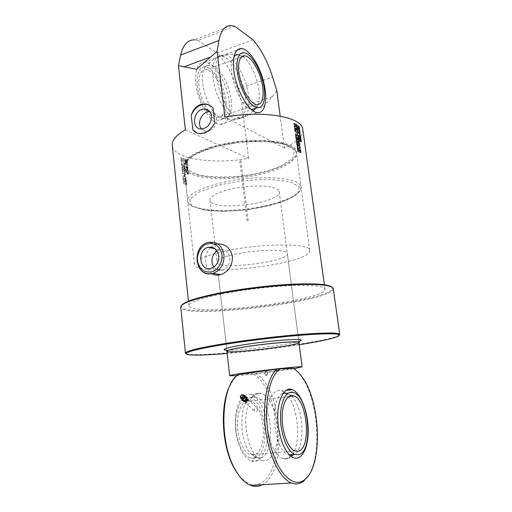 <?xml version="1.0" encoding="UTF-8"?>
<svg xmlns="http://www.w3.org/2000/svg" width="512" height="512" viewBox="0 0 512 512"><rect width="100%" height="100%" fill="white"/><g stroke="black" fill="none" stroke-linecap="round" stroke-linejoin="round"><path stroke-width="0.38" stroke-dasharray="2.56 1.92" d="M278.707 190.483C275.866 186.304 258.79 184.685 240.973 187.232C223.13 189.728 209.344 195.686 210.01 200.134C210.285 212.019 281.626 203.386 279.238 191.757L278.707 190.483M236.538 375.674C249.754 374.739 280.237 371.078 294.291 368.736M248.198 220.736L240.819 160.07L239.738 160.384L247.091 221.005L248.198 220.736M201.562 128.998L206.349 131.411C212.973 130.611 216.397 126.4 216.614 118.784C215.936 114.682 213.811 112.326 210.221 111.718L209.734 111.68M214.771 122.733C211.725 129.952 206.957 133.651 200.48 133.837L196.595 132.864M209.638 105.274L213.082 108.122M195.866 83.648C197.696 102.701 210.97 124.307 220.211 124.416C228.659 125.229 231.974 110.848 227.802 94.33C223.763 77.824 212.998 62.355 204.627 62.01C197.728 62.445 194.81 69.658 195.866 83.648M252.992 39.789L217.216 52.998C225.722 61.869 232.48 73.888 237.485 89.043L241.67 102.016L248.346 104.422L261.978 107.776L272.544 96.544L276.774 90.477M221.965 293.914C242.746 289.792 270.374 286.477 291.277 285.6C312.826 284.896 324.07 286.086 325.018 289.178C326.854 300.621 189.472 317.248 188.883 305.651C189.069 302.362 200.096 298.451 221.965 293.914M211.91 273.638C208.442 271.347 206.387 267.661 205.747 262.579C205.222 256.704 206.739 251.738 210.291 247.686M210.899 247.098L216.365 244.16L217.683 243.93M185.35 129.818L248.646 158.381C212.902 164.666 173.53 159.2 172.288 145.466M248.646 158.381L241.67 102.016M302.784 129.562C303.091 136.07 296.986 142.234 284.467 148.051L280.198 116.109M187.264 174.144L187.942 174.355L187.846 173.427L188.269 173.549L188 174.374L188.442 174.496L188.653 173.773L188.179 172.851L187.027 172.512L187.264 174.144L188.038 174.323L187.942 173.395L188.467 173.664L188.026 173.645L188.538 174.464L188.749 173.741L188.275 172.826L187.123 172.48L187.36 174.118M186.323 172.128L186.246 171.43L186.323 172.128L186.733 172.205L186.656 171.507L186.349 171.405L186.419 172.096M186.733 172.262L188.531 172.813L188.454 172.122L186.656 171.571L186.733 172.262L188.621 172.781L188.55 172.09L186.752 171.539L186.829 172.23M186.88 171.526L187.379 171.68L186.867 170.624L188.339 171.072L188.269 170.381L186.47 169.824L186.88 171.526L187.469 171.654L186.963 170.592L188.435 171.04L188.358 170.349L186.566 169.792L186.976 171.494M184.851 167.251L184.685 165.67L181.536 164.339L182.426 167.514L184.461 168.339L184.954 167.219L184.781 165.638L181.638 164.307L182.534 167.488L184.557 168.314L184.954 167.219M181.402 163.053L181.523 164.192L183.238 163.782L184.538 164.294L184.403 163.04L183.13 162.534L181.146 160.627L181.274 161.837L182.394 162.906L181.402 163.053L181.626 164.166L183.341 163.757L184.64 164.262L184.506 163.008L183.232 162.502L181.248 160.602L181.376 161.811L182.496 162.874L181.504 163.027M181.126 160.474L184.275 161.837L184.141 160.576L182.573 159.942L182.541 159.59L184.102 160.23L183.974 158.976L180.826 157.6L180.96 158.861L182.195 159.776L180.992 159.213L181.126 160.474L184.378 161.805L184.243 160.55L182.675 159.91L182.643 159.565L184.205 160.198L184.07 158.944L180.928 157.568L181.062 158.835L182.266 159.398L182.298 159.744L181.101 159.181L181.235 160.448M184.851 171.13L185.28 171.283L185.018 168.819L181.869 167.507L182.131 169.971L182.509 170.15L182.381 168.954L183.206 169.312L183.699 170.547L183.584 169.472L184.723 169.92L184.851 171.13L185.382 171.258L185.12 168.787L181.978 167.482L182.234 169.946L182.618 170.118L182.49 168.928L183.309 169.286L183.802 170.522L183.686 169.446L184.826 169.894L184.954 171.098M183.834 173.408L185.683 175.066L185.536 173.709L184.416 172.736L185.421 172.589L185.293 171.386L183.552 171.661L182.17 170.349L182.298 171.565L183.213 172.41L182.4 172.525L182.522 173.67L183.936 173.382L185.786 175.034L185.638 173.677L184.518 172.71L185.517 172.563L185.389 171.354L183.654 171.635L182.278 170.317L182.406 171.539L183.322 172.384L182.509 172.499L182.624 173.645L183.936 173.382M184.346 176.307L184.704 176.442L184.173 174.669L184.346 176.307L184.806 176.416L184.634 174.778L184.275 174.637L184.448 176.275M184.365 178.656L186.234 180.243L186.086 178.848L184.819 177.926L186.035 178.368L185.901 177.101L182.752 175.846L182.886 177.12L183.885 177.555L182.944 177.677L183.066 178.861L184.467 178.63L186.336 180.211L186.189 178.822L184.922 177.894L186.138 178.336L185.997 177.069L182.854 175.814L182.989 177.094L183.987 177.523L183.053 177.651L183.174 178.835L184.467 178.63M183.571 183.642L186.726 184.845L186.605 183.712L184.781 183.053L186.534 183.053L186.438 182.176L184.538 180.755L186.362 181.421L186.253 180.429L183.104 179.2L183.277 180.845L184.915 182.074L183.392 181.933L183.571 183.642L186.822 184.819L186.701 183.686L184.883 183.027L186.63 183.027L186.541 182.15L184.64 180.723L186.458 181.395L186.355 180.403L183.213 179.174L183.386 180.819L185.018 182.048L183.501 181.907L183.68 183.616M186.086 160.992L187.36 161.939L187.27 161.101L186.413 160.55L187.245 160.813L187.162 160.051L184.954 159.315L185.037 160.083L185.754 160.333L185.075 160.416L185.152 161.126L186.182 160.96L187.456 161.907L187.366 161.069L186.502 160.518L187.334 160.781L187.251 160.019L185.056 159.29L185.133 160.051L185.85 160.301L185.171 160.384L185.248 161.094L186.182 160.96M186.982 161.926L186.477 161.76L186.547 162.458L187.11 162.906L185.811 161.542L185.472 161.44L185.242 162.195L185.709 163.123L186.08 163.251L185.645 162.189L187.238 163.667L187.078 161.894L186.573 161.734L186.643 162.426L187.206 162.874L185.907 161.51L185.568 161.408L185.344 162.163L185.805 163.091L186.176 163.219L185.741 162.157L187.328 163.635L187.578 162.874L187.078 161.894M187.469 165.574L187.578 163.923L185.933 164.358L186.144 163.469L185.67 163.322L185.44 164.064L186.189 165.165L187.373 164.64L187.469 165.574L187.853 165.632L187.667 163.891L186.029 164.333L186.24 163.437L185.766 163.29L185.542 164.032L186.285 165.133L187.462 164.608L187.565 165.542M187.482 166.573L186.976 166.413L187.046 167.11L187.61 167.552L186.304 166.202L185.741 166.861L186.208 167.782L186.579 167.91L186.144 166.848L187.731 168.32L187.987 167.552L187.578 166.541L187.066 166.381L187.142 167.078L187.706 167.52L186.4 166.17L185.837 166.829L186.304 167.757L186.675 167.878L186.24 166.816L187.821 168.288L188.077 167.52L187.578 166.541M186.797 169.76L187.475 169.971L187.373 169.043L187.802 169.171L187.533 169.99L187.974 170.112L188.186 169.402L187.712 168.48L186.56 168.128L186.797 169.76L187.571 169.939L187.469 169.018L188 169.286L187.552 169.267L188.07 170.086L188.282 169.37L187.808 168.448L186.656 168.096L186.893 169.728M231.482 25.606L194.438 39.859L197.946 40.422L234.765 26.31M197.946 40.422L217.216 52.998M284.467 148.051L224.883 117.075M213.792 267.046C216.077 269.958 218.963 271.002 222.458 270.182C227.558 268.179 230.01 264.115 229.805 257.99C228.518 251.853 225.126 249.107 219.629 249.741L217.011 250.822M299.808 132.666L299.11 132.16L298.848 130.406M299.757 131.917L299.488 130.874M300.211 134.662L299.789 133.805M299.226 133.261L299.558 132.64M299.347 134.157L298.829 132.186M300 133.933L299.763 133.517M300.422 136.838L300.429 135.942M299.795 137.056L299.117 135.878L299.251 135.142M300.698 137.702L299.443 135.955M300.768 139.68L300.48 138.803M299.917 138.266L300.256 137.638M300.134 139.123L299.501 137.184M300.691 138.931L300.454 138.509M300.237 140.518L299.718 139.245M301.28 141.875L299.84 141.011L299.866 140.269M301.133 140.826L300.672 140.813M295.853 126.509L294.131 125.171L294.01 123.418M297.555 129.523L294.528 128.07L294.406 126.336M297.306 127.731L295.789 127.68M297.075 126.042L295.456 125.242M295.91 130.784L294.752 129.69L294.714 128.557M298.042 133.069L295.021 131.642L294.957 130.336M297.798 131.27L296.819 131.238M297.306 134.502L296.87 132.749M296.518 136.147L295.507 135.187L295.475 134.093M298.874 139.098L297.101 137.357L295.827 137.523L295.763 136.205M298.675 136.768L297.734 136.922M298.739 140.493L298.694 139.277M297.338 139.782L297.306 138.688M299.27 141.946L296.243 140.576L296.006 137.978M298.81 150.47L297.472 149.549L297.408 148.224M300.736 152.602L297.715 151.302L297.651 149.978M300.499 150.854L299.13 150.266M298.144 146.573L296.902 145.382L296.87 144.282M300.128 148.186L299.034 147.718L297.261 148.006L297.197 146.682M299.206 143.891L297.178 142.451M299.738 145.338L296.71 143.994L296.755 141.101M299.744 130.778L298.598 130.067L298.496 128.429M299.482 128.915L298.342 128.205L298.374 127.558M298.253 128.032L298.08 127.354M299.162 127.994L298.464 127.475L298.202 125.728M299.11 127.251L298.842 126.202M187.226 169.165L186.771 168.794L187.13 169.197M182.15 165.754L184.493 166.739L182.048 165.786L184.294 167.072L182.048 165.786M187.699 173.549L187.142 173.21L187.603 173.581M333.267 288.627L333.216 289.21C329.926 301.907 186.765 319.232 180.922 307.635L180.755 307.136M181.626 305.357L181.51 306.918C187.206 318.502 329.325 301.306 332.474 288.646L332 287.123M186.157 353.747C197.363 358.586 329.427 342.592 339.181 335.206M299.245 344.736C275.322 348.467 251.309 351.379 227.2 353.466M300.179 340.973C292.122 344.576 234.253 351.59 225.427 350.035M210.554 147.2C245.888 135.84 297.216 139.629 296.32 152.07C297.446 161.914 271.162 172.941 242.131 176.378C213.114 179.968 185.062 175.514 183.936 165.67C183.75 159.194 192.621 153.037 210.554 147.2M222.458 251.77C259.149 243.04 311.424 242.778 309.766 250.413C312.211 263.949 194.963 278.138 194.413 264.371C194.509 260.442 203.853 256.237 222.458 251.77M234.502 254.381C256.678 249.197 288.128 248.966 287.328 253.651C289.267 261.798 216.838 270.566 216.96 262.163C217.088 259.699 222.938 257.101 234.502 254.381M299.008 342.925C293.203 346.221 233.408 353.466 226.995 351.648M231.168 100.07C232.192 112.141 229.632 118.33 223.475 118.643L218.944 116.819C206.086 109.299 196.781 72.192 206.31 66.214L210.093 64.992C218.464 65.043 229.619 84.096 231.168 100.07M245.523 97.325C246.701 108.928 244.826 116.032 239.898 118.637L236.941 119.021C229.402 118.413 218.899 103.558 214.65 86.611C210.298 69.658 213.485 55.59 221.018 56.006L224.57 56.941C233.702 61.043 243.776 80.896 245.523 97.325M226.093 101.76C227.091 113.792 224.486 119.981 218.272 120.314C211.514 119.885 202.278 107.181 198.707 92.762C195.046 78.336 198.125 66.387 204.922 66.874C213.37 66.874 224.576 85.83 226.093 101.76M224.589 100.89C225.466 111.571 223.149 117.062 217.645 117.363C211.622 116.986 203.418 105.67 200.25 92.864C196.998 80.058 199.718 69.421 205.779 69.856C213.267 69.869 223.238 86.707 224.589 100.89M242.771 56.531C250.01 61.542 257.466 77.581 258.963 90.822C259.91 99.328 258.918 105.12 255.981 108.198M251.078 109.293C239.123 107.539 225.357 66.163 233.901 56.902M243.859 52.749L238.438 54.72L242.394 56.275M248.608 96.307C249.907 110.304 247.149 117.542 240.32 118.029L236.749 116.902C220.858 110.285 208.179 59.533 221.459 55.398L224.429 54.861C233.939 55.085 246.688 77.606 248.608 96.307M243.219 399.68L243.347 399.194L243.93 401.216L243.226 399.686M243.366 399.136C244.083 397.792 245.03 397.286 246.202 397.619C247.328 399.731 246.573 400.928 243.93 401.216L243.949 401.229C246.586 400.928 247.341 399.731 246.221 397.638L245.382 397.517L243.373 399.136M247.277 397.702L245.299 396.736L242.982 398.342L242.912 399.725L244.243 397.638L246.394 397.325L247.213 399.098L245.875 401.19L243.725 401.504L242.912 399.725L242.63 400.915M241.875 399.219L242.989 396.858L244.608 396.013M241.843 399.206L242.176 397.574L244.301 396.218M242.982 398.342L242.176 397.574M245.299 396.736L244.493 395.968M240.326 397.306L241.747 395.072L242.394 394.803M242.483 399.302L241.53 397.85C241.933 396.486 242.752 395.853 243.987 395.949L244.794 397.344M260.307 457.798L256.09 457.581L251.277 454.189C238.438 441.747 238.957 400.326 251.398 397.261L256.064 397.107C272.307 400.646 276.506 454.483 260.307 457.798M246.253 429.549C248.147 443.443 252.275 453.101 258.637 458.522L261.651 460.218C270.662 463.507 278.01 449.446 277.709 431.686C277.542 413.958 270.086 396.102 261.44 393.453L258.528 393.107C250.15 393.242 243.891 410.547 246.253 429.549M289.875 455.328L288.563 454.957C273.35 450.784 269.024 396.589 283.213 393.325M293.542 392.518L287.514 393.261L291.226 395.616M291.763 396.141C304.57 407.885 305.683 452.346 292.608 455.187L292.563 455.2M291.021 456.294C289.28 458.125 287.373 459.053 285.28 459.085L282.579 458.566C274.989 454.682 269.92 444.301 267.366 427.418C264.512 405.613 272.403 387.11 281.638 390.938L284.256 392.288C297.728 400.518 302.765 444.595 291.155 456.147M254.438 458.266L250.176 458.061C242.362 455.526 235.43 438.886 235.674 422.714C235.808 406.515 242.81 395.354 250.336 397.811C266.72 401.312 270.797 454.95 254.438 458.266M254.042 454.848L250.323 454.65C243.366 452.41 237.216 437.645 237.414 423.283C237.517 408.89 243.731 398.899 250.458 401.107C265.056 404.25 268.595 452.077 254.042 454.848M308.768 475.136C322.65 453.478 317.805 398.438 301.197 376.154L297.101 371.213M237.664 374.637L255.898 373.555C282.246 388.173 288.352 471.859 262.234 484.749M255.898 373.555L275.078 370.893M278.093 370.477L293.248 368.378M265.312 371.482L267.245 371.283L265.312 371.482M238.694 374.662L235.034 377.843L230.63 384.173M239.059 475.667C243.654 480.762 248.365 483.866 253.19 484.973C257.92 484.896 262.266 482.938 266.227 479.098C271.808 471.872 275.443 461.709 277.12 448.621C280.454 418.054 268.851 381.683 252.755 373.83M235.712 430.611C238.118 447.136 243.283 457.274 251.206 461.037C260.352 464.294 267.904 450.31 267.686 432.659C267.622 415.046 260.128 397.318 251.347 394.707C241.677 391.04 233.075 409.267 235.712 430.611M265.722 374.816L267.648 374.618L265.722 374.816M244.877 401.248L245.587 402.778C248.224 402.496 248.979 401.306 247.846 399.194C246.4 398.886 245.408 399.571 244.877 401.248M257.741 409.53C257.376 411.302 256.461 412.019 255.008 411.68L254.112 409.939C254.803 408.461 255.834 407.859 257.21 408.134L257.741 409.53M246.24 401.536L247.718 400.512C248.288 401.562 247.91 402.163 246.592 402.298L246.24 401.536M246.003 401.312L247.488 400.282C248.051 401.338 247.674 401.939 246.355 402.074L246.003 401.312M245.459 401.395C246.176 403.181 247.149 403.04 248.384 400.966C247.661 399.181 246.688 399.322 245.459 401.395M294.432 150.336L284.922 144.083L265.472 140.915L240.051 141.773L214.624 146.534L195.194 154.016L185.792 162.394L187.59 169.85L199.296 175.046C211.149 177.107 224.877 177.504 240.48 176.23C256.058 174.016 269.69 170.566 281.389 165.888L292.838 158.138L294.432 150.336M295.846 151.315L296.48 153.267C297.6 163.066 271.309 174.061 242.266 177.491C213.242 181.088 185.184 176.672 184.064 166.874C182.79 158.464 205.203 147.392 234.829 143.27C264.422 139.066 291.994 143.181 295.846 151.315M300.506 185.446C296.787 178.458 269.094 175.354 239.194 179.514C209.274 183.597 186.515 193.594 187.667 200.858C188.659 209.331 216.832 212.666 246.099 209.056C275.379 205.581 302.048 195.61 301.114 187.13L300.506 185.446M299.418 186.893L297.651 193.619L285.958 200.48L267.123 206.272C252.096 209.299 237.062 211.002 222.01 211.379L203.123 209.843L191.418 205.6L189.728 199.238L199.341 191.872L219.059 185.088C236.218 181.421 253.344 179.501 270.419 179.334L289.965 181.702L299.418 186.893M237.485 89.043L272.602 77.139M248.346 104.422L272.544 96.544M216.55 244.115L208.819 242.33C196.115 244.448 192.486 266.733 203.949 272.403M295.45 150.592L296.48 153.267L301.114 187.13L299.814 191.347L294.816 196.013L279.117 203.008L249.587 209.491C235.322 211.187 221.293 211.539 207.494 210.554L192.659 206.611L190.144 204.877C189.152 204.211 188.326 202.867 187.667 200.858L184.064 166.874C184.474 163.654 185.44 161.357 186.95 159.994L190.554 156.794L201.35 150.957C211.565 147.11 224 144.083 238.656 141.875C253.222 140.576 266.214 140.678 277.632 142.182C284.026 143.661 288.25 144.992 290.298 146.17C293.632 148.397 295.347 149.875 295.45 150.592M210.01 200.134L216.96 262.163M218.413 275.104L226.944 351.194L218.413 275.104M279.238 191.757L298.886 342.016M210.221 111.718L209.414 111.302M206.349 131.411L201.158 128.979M200.48 133.837L199.91 133.581M220.211 124.416L257.306 112.621M204.627 62.01L237.024 50.144M325.018 289.178L324.397 284.71M188.883 305.651L188.429 301.21M219.629 249.741L215.078 248.742M222.458 270.182L211.277 268.218M181.51 306.918L180.922 307.635M332.474 288.646L333.216 289.21M309.766 250.413L296.32 152.07M194.413 264.371L183.936 165.67M298.944 342.477L287.328 253.651M222.061 55.603C215.757 57.555 210.509 61.094 206.31 66.214M218.938 116.819C225.101 119.366 231.45 119.987 237.984 118.675M210.093 64.992L204.922 66.874M223.475 118.643L218.272 120.314M242.221 56.154C236.019 53.965 229.741 53.658 223.366 55.238M238.925 118.464C244.294 117.146 249.03 114.618 253.133 110.886M239.898 118.637L236.749 116.902M224.57 56.941L221.459 55.398M241.344 57.05L205.779 69.856M256.8 104.691L217.645 117.363M241.344 395.014L241.747 395.072M243.878 395.13L243.078 394.758M241.939 398.509L241.984 399.104M243.987 395.949L242.989 396.858M258.528 393.107L251.398 397.261M251.277 454.189L258.637 458.522M285.28 459.085L290.976 456.256M291.123 395.629L284.262 392.288M256.064 397.107L250.336 397.811M256.09 457.581L250.176 458.061M289.421 454.886L288.563 454.957M288.909 396.486L250.458 401.107M294.848 450.95L250.323 454.65M282.579 458.566L293.485 457.709M281.638 390.938L286.182 390.374M302.163 377.062L301.197 376.154M235.034 377.843L235.776 376.467M265.062 374.925L266.432 375.578L267.603 374.611M267.648 374.618L267.245 371.283M265.018 374.938L264.614 371.603M251.206 461.037L261.651 460.218M251.347 394.707L261.44 393.453M245.587 402.778L255.008 411.68M247.846 399.194L257.21 408.134"/><path stroke-width="0.77" d="M294.291 368.736L301.754 366.867C297.779 365.856 226.97 374.618 229.696 375.77L236.538 375.674M209.734 111.68C202.17 110.97 196.307 123.45 201.562 128.998M211.514 116.198C211.283 123.898 207.834 128.16 201.158 128.979C190.016 128.736 194.221 107.443 205.082 109.069C208.691 109.677 210.835 112.051 211.514 116.198M196.595 132.864L192.838 129.766L191.258 115.347C194.458 107.789 199.469 104.096 206.304 104.269L209.638 105.274M191.258 115.347C192.877 109.952 196.013 106.33 200.653 104.486L205.786 103.994C208.71 104.454 211.149 105.83 213.082 108.122L214.771 122.733C212.365 127.885 208.723 131.309 203.859 132.998L199.91 133.581C196.883 133.421 194.528 132.147 192.838 129.766M233.741 70.285C232.461 55.981 235.034 48.73 241.453 48.525C249.261 49.165 259.616 65.28 263.718 82.208C267.955 99.149 265.184 113.696 257.306 112.621C248.704 112.237 235.853 89.779 233.741 70.285M280.198 116.109L276.774 90.477L272.602 77.139C267.629 61.562 261.088 49.114 252.992 39.789L234.765 26.31L231.482 25.606C225.133 25.312 220.96 30.291 218.95 40.531L217.082 51.334L196.691 69.274L178.445 65.645L180.685 54.982C183.053 44.858 187.635 39.814 194.438 39.859M217.683 243.93C225.626 243.834 230.547 248.07 232.442 256.634C232.525 265.632 228.634 271.642 220.755 274.656L219.821 274.893C216.954 275.482 214.317 275.059 211.91 273.638M210.291 247.686L210.899 247.098M172.288 145.466L172.275 145.357C171.834 140.307 176.192 135.13 185.35 129.818L178.445 65.645M217.082 51.334L224.883 117.075C264.07 109.862 302.739 117.158 302.784 129.562L324.397 284.71M298.982 130.381L300.045 131.955L299.974 132.659L299.232 132.128L298.931 130.362L299.757 131.917M300.192 134.656L299.885 133.485L299.258 133.99L298.925 132.141L299.149 133.203L299.91 132.768L300.192 134.656M300.41 135.802L300.838 137.805L299.558 135.923L299.667 136.973L299.238 135.846L299.571 135.206L300.544 136.806L300.41 135.802M300.883 139.648L300.576 138.483L299.949 139.002L299.616 137.152L299.84 138.214L300.602 137.76L300.883 139.648L301.005 138.918M300.454 139.994L301.139 139.942L301.261 140.845L300.794 140.781L301.421 141.978L299.962 140.979L299.846 140.154L300.358 140.486L299.693 139.027L300.333 140.026L301.018 139.974L301.133 140.826M293.997 123.322L297.043 124.922L297.21 126.118L295.571 125.21L297.306 126.816L297.434 127.744L295.904 127.642L297.542 128.544L297.69 129.6L294.643 128.032L294.4 126.285L295.968 126.47L294.24 125.133L293.997 123.322M296.269 129.92L297.715 129.798L297.92 131.283L296.934 131.206L297.99 131.795L298.176 133.146L295.13 131.603L294.944 130.246L296.026 130.746L294.861 129.651L294.688 128.39L296.154 129.958L297.6 129.837L297.798 131.27M296.858 132.646L297.434 134.573L296.858 132.646M297.062 135.546L298.477 135.322L298.675 136.768L297.85 136.883L298.842 137.965L299.021 139.258L297.216 137.318L295.936 137.485L295.757 136.173L296.634 136.115L295.616 135.149L295.45 133.926L296.947 135.578L298.362 135.354L298.56 136.787M298.675 139.168L299.398 142.016L296.358 140.538L295.994 137.888L296.416 138.074L296.595 139.354L297.453 139.75L297.293 138.592L297.664 138.771L297.824 139.93L298.854 140.461L298.675 139.168M297.402 148.134L300.442 149.568L300.627 150.931L299.245 150.227L299.296 150.611L300.685 151.309L300.87 152.672L297.83 151.264L297.638 149.888L298.925 150.438L298.874 150.061L297.587 149.51L297.402 148.134M297.018 145.344L296.845 144.109L300.077 146.899L300.262 148.262L299.136 147.68L297.376 147.968L297.197 146.662L298.253 146.534L297.018 145.344M299.635 143.706L299.872 145.414L296.826 143.955L296.589 142.246L296.915 141.062L298.886 141.997L299.738 145.338M298.643 128.41L298.854 129.459L299.782 130.15L299.885 130.886L298.72 130.035L298.554 128.435L298.944 129.286M298.355 127.43L299.52 128.288L299.622 129.03L298.458 128.166L298.355 127.43M298.061 127.232L298.394 128.122L298.061 127.232M298.336 125.709L299.398 127.29L299.334 127.994L298.586 127.443L298.285 125.683L299.11 127.251M218.765 255.718C218.963 261.99 216.467 266.157 211.277 268.218C199.424 272.032 196.48 249.562 208.442 247.283C214.029 246.618 217.472 249.434 218.765 255.718M217.011 250.822C211.533 255.354 210.458 260.762 213.792 267.046M299.488 130.874L299.942 132.64M299.68 132.608L300.211 134.662M299.034 132.915L299.027 133.235M298.829 132.186L299.206 132.998M299.795 133.504L299.443 134.112M300.429 135.942L300.698 137.702M299.251 135.142L300.544 136.806M299.475 135.942L299.795 137.056M300.371 137.606L300.883 138.95M299.629 137.939L299.917 138.266M299.616 137.152L299.904 138.01M300.486 138.502L300.134 139.123M299.718 139.245L300.333 140.026M299.866 140.269L300.358 140.486M300.794 140.781L301.28 141.875M294.01 123.418L296.928 124.954L297.075 126.042M294.406 126.336L295.968 126.47M295.904 127.642L297.427 128.582L297.555 129.523M295.571 125.21L297.184 126.848L297.306 127.731M294.714 128.557L296.154 129.958M294.957 130.336L296.026 130.746M296.934 131.206L297.875 131.827L298.042 133.069M296.87 132.749L297.306 134.502M295.475 134.093L296.947 135.578M295.763 136.205L296.634 136.115M297.85 136.883L298.726 138.003L298.874 139.098M298.694 139.277L299.27 141.946M297.306 138.688L297.709 139.962L298.854 140.461M296.006 137.978L296.48 139.392L297.453 139.75M297.408 148.224L300.326 149.6L300.499 150.854M297.651 149.978L298.925 150.438M299.245 150.227L299.181 150.643L300.563 151.341L300.736 152.602M297.197 146.682L298.253 146.534M296.87 144.282L299.955 146.931L300.128 148.186M299.322 143.859L299.123 143.392L297.139 142.438L297.062 142.765L299.206 143.891L297.062 142.765M296.755 141.101L298.771 142.029L299.514 143.744M298.688 129.229L299.744 130.778M298.374 127.558L299.482 128.915M298.08 127.354L298.253 128.032M298.842 126.202L299.296 127.968M180.755 307.136L180.749 307.085C180.909 303.462 193.146 299.117 217.466 294.054C240.755 289.421 271.93 285.67 295.443 284.672C319.642 283.878 332.25 285.197 333.267 288.627L339.744 334.413M332 287.123C328.467 284.198 314.918 283.251 291.354 284.275C268.531 285.453 239.622 289.043 217.754 293.402C196.096 297.875 184.058 301.862 181.626 305.357M339.181 335.206L339.75 334.432L339.11 333.85C335.309 332.499 321.472 332.781 297.587 334.694C274.458 336.646 245.229 340.243 223.008 343.866C201.363 347.469 189.011 350.31 185.939 352.39L185.421 353.107L186.157 353.747M227.2 353.466C201.075 355.686 182.746 355.757 186.675 352.992C189.741 350.95 202.003 348.147 223.462 344.589C245.478 341.011 274.432 337.453 297.357 335.507C321.024 333.594 334.752 333.299 338.541 334.611C342.867 336.371 325.062 340.666 299.245 344.736M225.427 350.035C224.16 349.862 223.802 349.568 224.346 349.158C226.042 348.077 232.506 346.618 243.738 344.787C266.605 341.056 298.995 338.349 300.998 339.885C301.594 340.147 301.318 340.512 300.179 340.973M245.318 346.861C268.23 343.155 300.154 340.627 298.944 342.477C300.211 345.44 226.227 354.394 226.944 351.194C227.251 350.24 233.376 348.8 245.318 346.861M226.995 351.648L226.541 350.938C228.186 349.933 234.336 348.576 244.986 346.861C266.656 343.36 297.325 340.749 299.296 342.131L299.008 342.925M264.275 89.056C265.478 101.357 263.2 107.578 257.446 107.725C251.174 107.066 242.31 93.792 238.669 78.95C234.944 64.096 237.536 52.006 243.859 52.749C251.706 53.062 262.509 72.774 264.275 89.056M262.861 88.115C263.923 99.034 261.901 104.557 256.8 104.691C251.206 104.109 243.328 92.288 240.102 79.11C236.794 65.92 239.091 55.162 244.723 55.827C251.68 56.109 261.293 73.619 262.861 88.115M255.981 108.198L255.219 108.787L251.078 109.293M233.901 56.902C235.123 55.302 236.634 54.573 238.438 54.72M242.394 56.275L242.771 56.531M241.824 400.154L244.608 401.894L246.931 400.288L247.277 397.702L246.47 396.934L246.125 399.52L243.795 401.133L241.824 400.154L241.843 399.206M244.301 396.218L246.47 396.934M244.608 396.013L245.376 396.352L246.195 398.125L244.858 400.224L242.701 400.538L241.875 399.219M246.931 400.288L246.125 399.52M244.608 401.894L243.795 401.133M242.394 394.803L243.072 394.752C246.131 395.136 242.675 400.538 240.704 398.438L240.32 396.8M244.794 397.344C244.454 398.637 243.686 399.29 242.483 399.302M292.563 455.2L289.875 455.328M283.213 393.325L287.514 393.261M291.226 395.616L291.763 396.141M298.746 454.707L294.79 454.451C287.482 451.782 280.659 434.586 280.512 417.952C280.262 401.28 286.502 389.894 293.542 392.518C308.794 396.32 313.824 451.411 298.746 454.707M298.298 451.181L294.848 450.95C288.346 448.582 282.285 433.325 282.138 418.547C281.907 403.744 287.443 393.549 293.728 395.904C307.322 399.309 311.718 448.448 298.298 451.181M278.374 426.31C275.45 404.346 283.078 385.741 292.16 389.626C300.384 392.416 307.738 410.662 308.192 428.723C308.781 446.822 302.08 461.12 293.485 457.709C286.016 453.786 280.979 443.315 278.374 426.31M297.101 371.213L293.709 368.307L293.011 368.243C296.218 370.022 299.27 372.96 302.163 377.062C320.621 401.344 323.315 465.594 304.723 479.603C293.382 489.331 276.493 472.512 269.658 441.587C262.675 410.778 268.198 376.845 279.936 368.909L276.691 369.184C267.379 377.754 262.253 402.861 265.53 429.299C268.762 455.738 279.981 478.49 291.283 482.957C295.795 484.73 299.955 484.09 303.763 481.037L308.768 475.136M262.234 484.749C258.624 486.669 254.816 486.906 250.81 485.459C244.973 483.219 239.635 477.702 234.803 468.909C219.443 441.978 220.781 390.637 235.776 376.467L237.664 374.637L276.691 369.184M275.078 370.893L278.093 370.477M293.248 368.378L293.709 368.307M279.936 368.909L293.011 368.243M230.63 384.173C219.814 402.637 221.126 445.056 234.054 467.962L239.059 475.667M183.597 66.95L210.31 57.114M180.685 54.982L218.95 40.531M222.035 254.976C222.406 261.664 219.174 268.064 213.901 271.136C210.17 272.467 206.592 272.301 203.162 270.63C200.16 268.134 198.234 264.774 197.376 260.544C197.05 253.978 200.179 247.706 205.344 244.576C209.024 243.187 212.602 243.283 216.07 244.87C219.136 247.315 221.126 250.688 222.035 254.976M224 254.854C222.086 245.606 217.024 241.434 208.819 242.33C190.579 245.485 194.899 278.995 213.024 273.376C220.653 270.272 224.307 264.096 224 254.854M203.949 272.403C206.803 273.958 209.824 274.285 213.024 273.376L220.755 274.656M240.403 396.429C241.51 394.573 242.387 394.438 243.027 396.038C241.914 397.901 241.037 398.029 240.403 396.429M241.344 395.014L240.314 396.634C241.146 400.384 245.427 393.632 241.344 395.014L240.314 396.634M218.317 274.253L218.413 275.104L218.317 274.253M226.944 351.194L229.696 375.77M298.886 342.016L302.15 367.002M209.414 111.302L205.082 109.069M206.304 104.269L205.786 103.994M237.024 50.144L241.453 48.525M188.429 301.21L172.275 145.357M215.078 248.742L208.442 247.283M185.421 353.107L180.749 307.085M338.541 334.611L339.11 333.85M186.675 352.992L185.939 352.39M299.296 342.131L300.998 339.885M226.541 350.938L224.346 349.158M257.446 107.725L251.994 109.478M253.133 110.886L255.213 108.794M244.723 55.827L241.344 57.05M240.71 398.438C243.846 399.763 245.024 398.771 244.237 395.456L243.878 395.13M290.976 456.256L292.608 455.187M291.475 395.853L291.123 395.629M294.79 454.451L289.421 454.886M293.728 395.904L288.909 396.486M286.182 390.374L292.16 389.626M304.723 479.603L303.763 481.037M250.81 485.459L291.283 482.957M234.054 467.962L234.803 468.909"/></g></svg>
